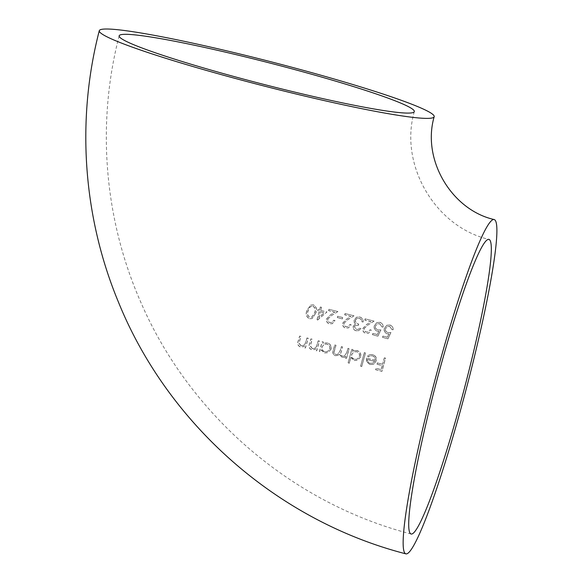<?xml version="1.0" encoding="UTF-8"?>
<svg xmlns="http://www.w3.org/2000/svg" width="583" height="583" viewBox="0 0 583 583"><rect width="100%" height="100%" fill="white"/><g stroke="black" fill="none" stroke-linecap="round" stroke-linejoin="round"><path stroke-width="0.44" stroke-dasharray="2.92 2.19" d="M320.286 307.059L321.466 307.365L320.657 310.404L326.903 312.022L316.875 320.657L319.112 311.453L317.589 311.06L317.954 309.711L319.469 310.098L320.286 307.059L319.469 310.098M342.389 356.235L344.356 356.06L346.783 352.445L347.905 348.379L349.086 348.685L346.411 358.356L345.223 358.057L345.697 356.373L343.977 357.394L341.849 357.372L339.423 354.245L337.725 355.47L335.218 355.681C332.9 354.588 332.237 352.773 333.236 350.237L334.7 344.99L335.881 345.296L334.423 350.543C333.593 352.409 334.044 353.743 335.757 354.544L337.754 354.377L340.268 350.449L341.303 346.681L342.491 346.987L341.128 351.906C340.21 353.845 340.625 355.287 342.389 356.235L342.505 356.184C340.749 355.287 340.334 353.845 341.244 351.855L342.491 346.987M344.342 357.248L343.977 357.394L344.342 357.248M360.593 356.862L357.554 360.287L354.165 360.534L350.828 357.488L349.217 363.267L348.029 362.961L351.789 349.385L352.97 349.691L352.511 351.36L353.597 350.747L356.949 350.536C359.93 351.622 361.147 353.728 360.593 356.862L360.709 356.811C361.271 353.692 360.054 351.585 357.058 350.492L356.949 350.536M377.361 362.91L382.579 364.266L384.299 357.845L385.472 358.151L381.916 371.349L375.51 369.68L375.882 368.325L381.107 369.68L382.215 365.621L376.997 364.258L377.471 362.859L376.997 364.258M366.539 361.686L366.408 358.064L375 360.301C375.416 358.093 374.563 356.607 372.457 355.834L369.753 355.994L368.376 356.949L367.472 356.118L369.279 354.799L372.624 354.617C375.547 355.652 376.713 357.722 376.115 360.833L374.14 363.77L373.062 364.404L369.892 364.594L366.539 361.686L369.892 364.594M361.744 366.488L360.556 366.182L364.273 352.62L365.454 352.926L361.744 366.488L365.563 352.875L364.273 352.62M330.962 349.253L327.879 352.7L324.454 352.955L321.087 349.997L320.57 351.797L319.382 351.498L322.129 341.791L323.317 342.09L322.851 343.766L323.944 343.147L327.325 342.928C330.335 344.014 331.545 346.127 330.962 349.253L331.078 349.202C331.669 346.091 330.452 343.977 327.442 342.877L327.325 342.928M316.299 346.87L318.216 340.8L319.404 341.099L316.649 350.813L315.454 350.514L315.957 348.758L314.66 349.53L311.694 349.756C309.121 348.605 308.385 346.659 309.464 343.912L310.877 338.956L312.073 339.255L310.28 346.069L312.248 348.612L314.499 348.423L316.416 346.819L314.623 348.372L312.248 348.612M305.011 344.05L306.95 337.972L308.145 338.271L305.354 347.993L304.151 347.694L304.661 345.938L303.364 346.717L300.376 346.943C297.796 345.785 297.06 343.832 298.153 341.106L299.589 336.136L300.792 336.435L298.97 343.256L300.937 345.799L303.204 345.602L305.128 343.999L303.32 345.551L300.937 345.799M385.421 328.834C385.13 330.743 385.939 331.982 387.841 332.558L390.88 332.645L387.892 338.832L382.535 337.419L382.878 336.07L387.323 337.251L388.89 333.993L387.294 333.84C384.765 332.922 383.76 331.129 384.263 328.469L386.901 325.227L389.947 325.081C392.17 325.868 393.182 327.442 393.008 329.825L391.842 329.512L389.553 326.4L387.345 326.546L385.421 328.834L387.455 326.495L389.553 326.4M375.401 326.167C375.102 328.083 375.904 329.322 377.813 329.891L380.852 329.985L377.85 336.18L372.486 334.759L372.836 333.418L377.281 334.591L378.863 331.333L377.259 331.18C374.731 330.262 373.725 328.469 374.242 325.81L376.888 322.552L379.941 322.406C382.156 323.193 383.177 324.775 382.995 327.15L381.821 326.844L379.54 323.733L377.325 323.878L375.401 326.167L377.441 323.827L379.54 323.733M373.98 321.175L367.552 325.248L364.047 328.615C363.821 330.335 364.543 331.472 366.197 332.026L368.201 331.916L370.008 329.796L371.182 330.109L368.587 333.185L365.789 333.359C363.428 332.55 362.451 330.904 362.845 328.411L366.7 324.41L370.854 321.78L364.783 320.169L365.126 318.821L374.089 321.131L365.126 318.821M358.589 324.09L358.246 325.438L355.397 325.503L354.326 326.706L356.424 329.461L358.261 329.373L359.689 328.156L360.862 328.462L358.654 330.648L356.089 330.809C353.896 330.116 352.919 328.644 353.152 326.393L355.39 324.09L354.26 322.596L354.085 320.06L356.548 317.196L359.689 317.021C362.094 317.808 363.216 319.477 363.056 322.042L361.883 321.729L361.322 319.644L359.325 318.362L356.913 318.456L355.287 320.256C355.251 322.37 356.351 323.652 358.589 324.09L358.705 324.046C356.468 323.609 355.368 322.326 355.397 320.205L355.287 320.256M355.003 324.243L355.499 324.046L355.003 324.243M353.91 315.855L347.432 319.95L343.897 323.332C343.664 325.052 344.378 326.189 346.04 326.742L348.051 326.633L349.88 324.505L351.053 324.811L348.437 327.894L345.617 328.076C343.256 327.274 342.279 325.627 342.687 323.128L346.579 319.105L350.769 316.46L344.677 314.856L345.027 313.516L354.027 315.804L345.027 313.516M342.359 318.93L337.309 317.611L337.666 316.263L342.709 317.582L342.359 318.93L342.826 317.538L337.666 316.263M337.805 311.621L331.282 315.738L327.712 319.127C327.471 320.854 328.185 321.991 329.854 322.537L331.873 322.428L333.716 320.286L334.897 320.592L332.252 323.689L329.424 323.878C327.048 323.077 326.072 321.43 326.502 318.93L330.43 314.893L334.642 312.233L328.535 310.637L328.892 309.289L337.921 311.57L328.892 309.289M315.811 312.954L312.094 318.566L309.486 318.777C306.337 317.014 305.448 314.31 306.818 310.659L310.601 305.098L313.26 304.887C316.358 306.651 317.203 309.34 315.811 312.954L315.92 312.903C317.32 309.289 316.474 306.6 313.377 304.836L310.71 305.047L306.818 310.659M377.106 364.215L382.324 365.57L381.224 369.637L375.999 368.274L375.627 369.637L382.033 371.298L385.589 358.108L384.299 357.845M384.408 357.794L382.579 364.266M382.696 364.222L377.471 362.859M370.008 364.543L373.178 364.353L374.257 363.719L376.232 360.782C376.829 357.685 375.671 355.615 372.741 354.566L369.396 354.748L367.589 356.075L368.485 356.898L369.862 355.943L372.566 355.79C374.672 356.541 375.525 358.035 375.117 360.25L375 360.301M375.117 360.25L366.408 358.064M366.518 358.02L366.656 361.642M367.377 359.507L374.672 361.402L372.996 363.078L370.271 363.34C368.369 362.764 367.399 361.489 367.377 359.507L367.268 359.558C367.275 361.518 368.245 362.794 370.154 363.391L372.88 363.129L374.556 361.453L367.268 359.558M364.382 352.569L360.556 366.182M360.673 366.131L361.861 366.437M357.058 350.492L353.713 350.696L352.628 351.309L353.087 349.64L351.899 349.334L348.146 362.91L349.334 363.216L350.828 357.488M350.944 357.437L354.165 360.534M354.282 360.483L357.671 360.236L360.709 356.811M354.595 359.288C352.263 358.479 351.323 356.869 351.768 354.449L353.939 351.877L356.694 351.666C358.975 352.489 359.915 354.1 359.529 356.49L357.233 359.099L354.479 359.339L357.124 359.15L359.419 356.541C359.806 354.151 358.858 352.547 356.585 351.709L353.83 351.921L351.651 354.5C351.199 356.905 352.147 358.516 354.479 359.339M342.607 346.936L341.419 346.637L340.377 350.398L337.87 354.326L335.874 354.493C334.161 353.706 333.716 352.365 334.54 350.492L335.997 345.245L334.81 344.939L333.352 350.186C332.354 352.722 333.01 354.537 335.334 355.63L337.841 355.419L339.539 354.194L341.966 357.321L344.094 357.343L345.814 356.322L345.34 358.006L346.528 358.312L349.202 348.641L347.905 348.379M348.015 348.335L346.9 352.402L344.473 356.009L342.505 356.184M327.442 342.877L324.061 343.096L322.967 343.722L323.434 342.046L322.246 341.74L319.499 351.447L320.694 351.746L321.087 349.997M321.204 349.946L324.454 352.955M324.578 352.904L327.996 352.649L331.078 349.202M324.899 351.709C322.552 350.9 321.612 349.283 322.078 346.87L324.286 344.276L327.063 344.057C329.359 344.888 330.306 346.499 329.891 348.889L327.566 351.513L324.782 351.76L327.449 351.564L329.774 348.94C330.189 346.55 329.249 344.939 326.946 344.108L324.17 344.327L321.962 346.921C321.488 349.326 322.428 350.937 324.782 351.76M312.364 348.561L310.404 346.018L312.189 339.204L311.001 338.905L309.588 343.861C308.494 346.601 309.238 348.547 311.81 349.705L314.784 349.479L316.073 348.707L315.571 350.463L316.766 350.762L319.52 341.055L318.216 340.8M318.333 340.749L316.416 346.819M301.061 345.748L299.094 343.205L300.908 336.384L299.706 336.085L298.277 341.055C297.177 343.781 297.92 345.726 300.5 346.892L303.481 346.666L304.785 345.887L304.275 347.643L305.47 347.942L308.269 338.22L306.95 337.972M307.066 337.921L305.128 343.999M389.663 326.356L391.951 329.461L393.124 329.774C393.306 327.406 392.286 325.824 390.063 325.03L387.017 325.176L384.379 328.426C383.862 331.064 384.875 332.857 387.404 333.789L389.007 333.942L387.433 337.2L382.995 336.027L382.652 337.368L388.008 338.789L390.88 332.645M390.996 332.601L387.841 332.558M387.957 332.507C386.063 331.953 385.254 330.714 385.538 328.783M379.65 323.682L381.938 326.793L383.104 327.107C383.293 324.731 382.273 323.15 380.05 322.363L377.004 322.508L374.352 325.759C373.827 328.404 374.84 330.197 377.369 331.129L378.972 331.282L377.39 334.54L372.945 333.367L372.603 334.715L377.959 336.129L380.852 329.985M380.969 329.934L377.813 329.891M377.922 329.847C376.028 329.293 375.226 328.054 375.51 326.116M365.235 318.777L364.9 320.118L370.963 321.729L366.809 324.359L362.961 328.367C362.553 330.845 363.53 332.492 365.898 333.308L368.696 333.133L371.291 330.058L370.118 329.752L368.318 331.873L366.306 331.975C364.652 331.421 363.938 330.291 364.164 328.572L364.047 328.615M364.164 328.572L367.552 325.248M367.662 325.205L374.089 321.131M355.397 320.205L357.022 318.405L359.434 318.311L361.438 319.601L361.999 321.678L363.165 321.991C363.34 319.44 362.211 317.771 359.798 316.977L356.658 317.152L354.194 320.009L354.369 322.552L355.499 324.046L353.269 326.342C353.021 328.586 353.998 330.058 356.198 330.765L358.764 330.605L360.979 328.418L359.798 328.105L358.377 329.322L356.534 329.41L354.326 326.706M354.442 326.655L355.506 325.46L358.246 325.438M358.356 325.387L358.705 324.046M345.143 313.465L344.793 314.813L350.879 316.416L346.696 319.061L342.804 323.084C342.381 325.569 343.358 327.216 345.734 328.025L348.547 327.85L351.17 324.76L349.989 324.454L348.168 326.582L346.149 326.691C344.487 326.137 343.773 325.001 344.006 323.281L343.897 323.332M344.006 323.281L347.432 319.95M347.548 319.899L354.027 315.804M337.776 316.219L337.309 317.611M337.419 317.567L342.469 318.886M329.001 309.245L328.644 310.593L334.759 312.182L330.539 314.842L326.611 318.879C326.181 321.371 327.15 323.018 329.541 323.827L332.368 323.645L335.014 320.548L333.833 320.242L331.989 322.377L329.963 322.494C328.295 321.94 327.58 320.803 327.821 319.083L327.712 319.127M327.821 319.083L331.282 315.738M331.392 315.687L337.921 311.57M319.586 310.054L318.063 309.66L317.699 311.016L319.222 311.402L316.744 320.548L327.019 311.971L320.657 310.404M320.767 310.36L321.466 307.365M321.583 307.314L320.402 307.008M320.41 311.708L324.337 312.721L318.857 317.444L320.293 311.759L318.748 317.487L324.221 312.772L320.293 311.759M306.935 310.608C305.565 314.252 306.454 316.963 309.602 318.726L309.486 318.777M309.602 318.726L312.211 318.522L315.92 312.903M312.976 306.184C315.308 307.649 315.891 309.784 314.733 312.605L311.861 317.167L309.93 317.356C307.62 315.884 307.015 313.734 308.123 310.914L309.522 307.722L311.096 306.352L312.976 306.184L310.979 306.396L309.413 307.773L308.006 310.965C306.898 313.756 307.496 315.906 309.821 317.407L311.745 317.218L314.623 312.656C315.789 309.879 315.199 307.737 312.86 306.228M119.165 35.811C96.377 123.662 104.138 219.091 140.794 302.22C189.526 415.336 292.039 503.311 411.11 534.013M414.316 111.593C398.874 164.996 435.486 227.086 488.926 239.387"/><path stroke-width="0.87" d="M413.398 112.439A152.36 11.106 -165.6 0 1 257.008 82.662A152.36 11.106 -165.6 0 1 119.165 35.811A152.36 11.106 -165.6 0 1 269.506 62.942A152.36 11.106 -165.6 0 1 414.316 111.593A152.36 11.106 -165.6 0 1 413.398 112.439M487.811 239.518A152.36 14.342 104.8 0 0 434.736 388.438A152.36 14.342 104.8 0 0 411.11 534.013A152.36 14.342 104.8 0 0 463.879 390.362A152.36 14.342 104.8 0 0 488.926 239.387A152.36 14.342 104.8 0 0 487.811 239.518M492.897 219.689A172.881 16.273 104.8 0 0 432.681 388.672A172.881 16.273 104.8 0 0 405.87 553.85A172.881 16.273 104.8 0 0 465.751 390.85A172.881 16.273 104.8 0 0 494.165 219.551A172.881 16.273 104.8 0 0 492.897 219.689M433.147 117.657A172.881 12.607 -165.6 0 1 255.697 83.865A172.881 12.607 -165.6 0 1 99.285 30.702A172.881 12.607 -165.6 0 1 269.878 61.492A172.881 12.607 -165.6 0 1 434.189 116.695A172.881 12.607 -165.6 0 1 433.147 117.657M405.87 553.85C277.843 520.896 168.21 424.788 118.444 302.111C82.99 216.825 76.14 120.032 99.285 30.702M494.165 219.551C451.548 209.938 421.655 159.545 434.189 116.695"/></g></svg>
